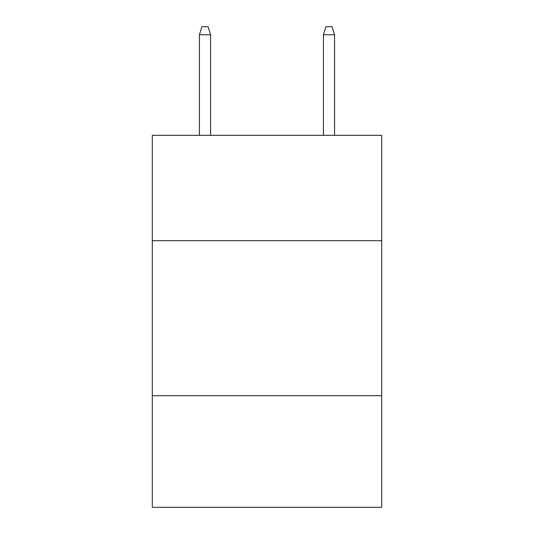 <?xml version="1.0" encoding="UTF-8"?>
<svg xmlns="http://www.w3.org/2000/svg" width="534" height="534" viewBox="0 0 534 534"><rect width="100%" height="100%" fill="white"/><g stroke="black" fill="none" stroke-linecap="round" stroke-linejoin="round"><path stroke-width="0.8" d="M381.697 240.714L381.697 135.316L152.303 135.316L152.303 240.714L381.697 240.714L381.697 507.3L152.303 507.3L152.303 240.714M381.697 395.707L152.303 395.707M210.583 135.316L210.583 34.757L199.422 34.757L199.422 135.316M199.422 34.757L201.905 26.7L208.1 26.7L210.583 34.757M323.417 34.757L325.9 26.7L332.095 26.7L334.578 34.757L323.417 34.757L323.417 135.316M334.578 34.757L334.578 135.316"/></g></svg>
